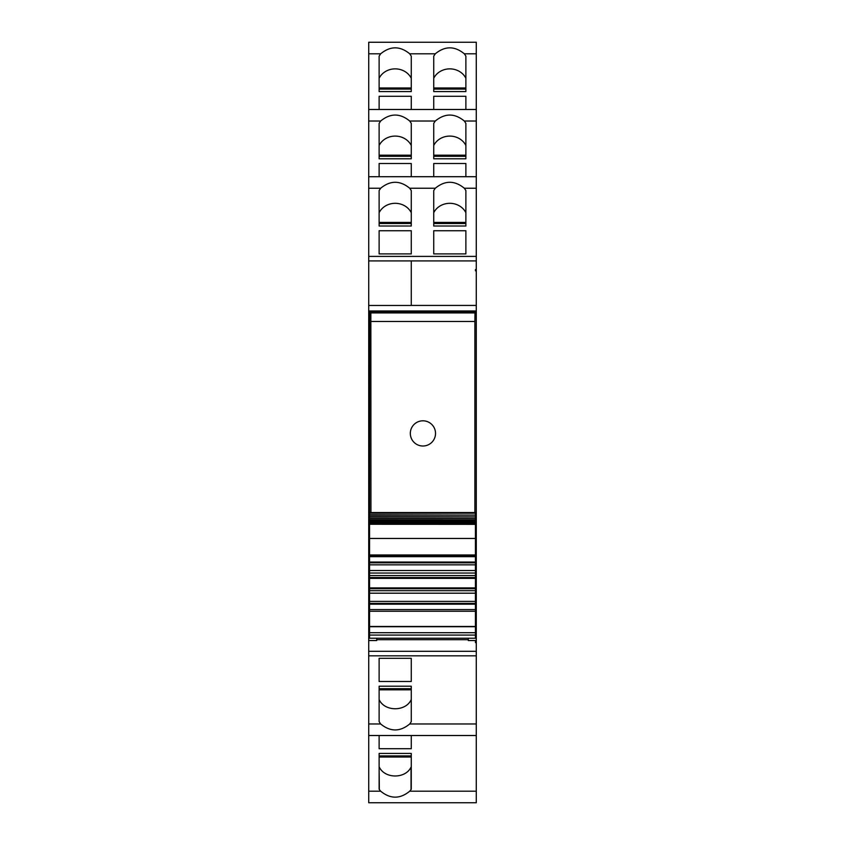 <?xml version="1.0" encoding="UTF-8"?>
<svg xmlns="http://www.w3.org/2000/svg" width="845" height="845" viewBox="0 0 845 845"><rect width="100%" height="100%" fill="white"/><g stroke="black" fill="none" stroke-linecap="round" stroke-linejoin="round"><path stroke-width="1.27" d="M475.439 642.644L475.439 641.387L475.439 642.644L476.274 642.644L476.274 802.75L368.726 802.75L368.726 640.542L376.712 640.542L376.712 638.239M475.439 641.387L476.274 641.387L476.274 635.007L475.439 635.007M468.288 638.239L468.288 640.542L476.274 640.542M476.274 735.52L368.726 735.52L476.274 735.53M369.561 561.745L368.726 561.745L368.726 640.542M368.726 635.841L369.561 635.841M368.726 635.007L369.561 635.007M475.439 635.841L476.274 635.841M476.274 642.644L476.274 641.387M476.274 572.604L476.274 561.745L475.439 561.745M476.274 270.833L476.274 42.25L368.726 42.261L368.726 260.915L411.261 260.915L411.261 305.467L368.726 305.467L368.726 260.915L411.261 260.915L411.261 305.425L476.274 305.425L476.274 270.833L475.439 270.833L475.439 269.576L476.274 269.576M475.439 270.833L475.439 269.576M475.439 632.778L476.274 632.778L476.274 555.799L475.439 555.799M369.561 555.799L368.726 555.799L368.726 305.467M368.726 561.745L368.726 555.799M411.261 721.651L411.261 686.203L379.12 686.203L379.12 721.662L380.662 723.975C390.348 731.918 400.034 731.918 409.719 723.975L411.261 721.662M411.261 658.308L411.261 681.492L411.261 658.308L379.12 658.308L379.12 681.492L379.12 658.308M411.261 681.492L379.12 681.492M379.12 686.203L379.12 688.686L411.261 688.686L411.261 686.203M379.12 753.423L379.12 789.251L380.662 791.195C390.358 799.127 400.034 799.127 409.719 791.195L411.261 789.251L411.261 753.423L379.12 753.423L379.12 755.905L411.261 755.905L411.261 753.423M411.261 748.712L411.261 735.53L411.261 748.712L379.12 748.712L379.12 735.53L379.12 748.712M409.719 53.805C400.034 45.862 390.348 45.862 380.662 53.805L379.12 56.129L379.12 91.577L379.12 89.095L411.261 89.095L411.261 91.577L411.261 56.129L409.719 53.805L435.281 53.805L433.738 56.129L433.738 91.577L433.738 89.095L465.88 89.095L465.88 91.577L465.88 56.129L464.338 53.805C454.652 45.862 444.966 45.862 435.281 53.805M379.12 158.797L379.12 123.349L380.662 121.025C390.348 113.082 400.034 113.082 409.719 121.025L411.261 123.349L411.261 158.797L379.12 158.797L379.12 156.314L411.261 156.314L411.261 158.797M476.274 121.025L464.338 121.025C454.652 113.082 444.966 113.082 435.281 121.025L433.738 123.349L433.738 158.797L433.738 156.314L465.88 156.314L465.88 158.797L433.738 158.797M379.12 226.016L379.12 190.569L380.662 188.245C390.348 180.302 400.034 180.302 409.719 188.245L411.261 190.569L411.261 226.016L379.12 226.016L379.12 223.534L411.261 223.534L411.261 226.016M476.274 188.245L464.338 188.245C454.652 180.302 444.966 180.302 435.281 188.245L433.738 190.569L433.738 226.016L433.738 223.534L465.88 223.534L465.88 226.016L433.738 226.016M379.331 789.251L379.12 767.133M411.261 91.577L379.12 91.577M465.88 91.577L433.738 91.577M433.738 96.288L433.738 109.47L433.738 96.288L465.88 96.288L465.88 109.47L465.88 96.288M411.261 96.288L411.261 109.47L411.261 96.288L379.12 96.288L379.12 109.47L379.12 96.288M411.261 145.477A17.65 15.992 0 0 0 395.196 136.087A17.65 15.992 0 0 0 379.12 145.477M411.261 212.697A17.65 15.992 0 0 0 395.196 203.307A17.65 15.992 0 0 0 379.12 212.697M411.261 767.133L411.05 767.133C405.505 778.921 384.876 778.932 379.331 767.133M465.88 78.258A17.639 15.992 0 0 0 449.804 68.867A17.639 15.992 0 0 0 433.738 78.258M465.88 163.507L465.88 176.689L465.88 163.507L433.738 163.507L433.738 176.689L433.738 163.507M411.261 163.507L411.261 176.689L411.261 163.507L379.12 163.507L379.12 176.689L379.12 163.507M465.88 145.477A17.65 15.992 0 0 0 449.804 136.087A17.65 15.992 0 0 0 433.738 145.477M465.88 253.912L433.738 253.912L433.738 230.727L465.88 230.727L465.88 253.912L465.88 230.727M411.261 230.727L411.261 253.912L411.261 230.727L379.12 230.727L379.12 253.912L379.12 230.727M411.261 253.912L379.12 253.912M465.88 212.697A17.65 15.992 0 0 0 449.804 203.307A17.65 15.992 0 0 0 433.738 212.697M433.738 253.912L433.738 230.727M464.338 188.245L465.88 190.569L465.88 226.016M464.338 121.025L465.88 123.349L465.88 158.797M411.261 78.258A17.65 15.992 0 0 0 395.196 68.867A17.65 15.992 0 0 0 379.12 78.258M411.05 789.251L411.05 767.133M411.261 699.523C405.938 711.817 384.454 711.828 379.12 699.523M476.274 555.799L475.439 555.292L476.274 555.292L476.274 311.615L368.726 311.615M369.561 555.292L368.726 555.292M475.439 512.556L369.561 512.556L369.561 311.615L476.274 311.615L476.274 310.992L368.726 310.992M476.274 310.992L476.274 305.425M476.274 632.778L476.274 635.007M468.288 639.697L376.712 639.697M369.561 515.123L475.439 515.123L369.561 514.785L369.561 513M475.439 514.785L475.439 513M369.561 516.876L475.439 516.876L369.561 516.633L369.561 515.397M475.439 516.633L475.439 515.397M369.561 518.471L475.439 518.471L369.561 518.323L369.561 517.193M475.439 518.323L475.439 517.193M369.561 519.897L475.439 519.897L369.561 519.844L369.561 518.83M475.439 519.844L475.439 518.83M369.561 521.207L369.561 520.309M475.439 521.207L475.439 520.309M369.561 522.4L369.561 521.608M475.439 522.4L475.439 521.608M369.561 523.414L369.561 522.749M475.439 523.414L475.439 522.749M475.439 538.307L475.439 524.259L369.561 524.259L369.561 523.71M475.439 524.259L475.439 523.71M475.439 524.344L369.561 524.259L369.561 538.307M475.439 554.975L369.561 554.975L369.561 538.466L369.561 556.654L475.439 556.654L475.439 538.466L369.561 538.466M369.561 562.052L369.561 556.654L475.439 556.654L475.439 562.052L369.561 562.052L369.561 562.844L475.439 562.844L475.439 562.052M475.439 635.081L369.561 635.081L369.561 638.239L475.439 638.239L475.439 564.84L369.561 564.84L369.561 562.844M475.439 564.84L475.439 562.844M475.439 573.037L369.561 573.037L369.561 564.84M475.439 575.561L369.561 575.561L369.561 573.037M475.439 577.547L369.561 577.547L369.561 575.561M475.439 578.35L369.561 578.35L369.561 577.547M475.439 587.888L369.561 587.888L369.561 578.35M475.439 588.69L369.561 588.69L369.561 587.888M475.439 590.676L369.561 590.676L369.561 588.69M475.439 593.201L369.561 593.201L369.561 590.676M475.439 601.397L369.561 601.397L369.561 593.201M475.439 603.393L369.561 603.393L369.561 601.397M475.439 604.186L369.561 604.186L369.561 603.393M475.439 609.583L369.561 609.583L369.561 604.186M475.439 626.472L369.561 626.472L369.561 609.583M369.561 635.081L369.561 626.472M474.89 512.556L474.89 321.491L474.985 312.914L476.274 311.615L476.274 555.292L475.439 554.447M370.944 512.556L370.86 312.914L474.985 312.914M369.561 311.615L370.86 312.914M370.944 321.491L474.89 321.491M435.524 433.411A12.601 12.601 0 0 0 422.922 420.81A12.601 12.601 0 0 0 410.321 433.411A12.601 12.601 0 0 0 422.922 446.012A12.601 12.601 0 0 0 435.524 433.411A12.601 12.601 0 0 0 422.922 420.81A12.601 12.601 0 0 0 410.321 433.411A12.601 12.601 0 0 0 422.922 446.012A12.601 12.601 0 0 0 435.524 433.411M476.274 651.305L368.726 651.305M368.726 632.778L369.561 632.778M476.274 260.915L411.261 260.915M476.274 723.975L409.719 723.975M476.274 655.826L368.726 655.826M380.662 723.975L368.726 723.975M476.274 109.48L368.726 109.48L476.274 109.47M476.274 176.7L368.726 176.7L476.274 176.689M476.274 791.195L409.719 791.195M380.662 791.195L368.726 791.195M476.274 53.805L464.338 53.805M380.662 53.805L368.726 53.805M380.662 121.025L368.726 121.025M435.281 121.025L409.719 121.025M380.662 188.245L368.726 188.245M435.281 188.245L409.719 188.245M379.12 757.025L411.261 757.025M411.261 87.975L379.12 87.975M465.88 87.975L433.738 87.975M411.261 155.195L379.12 155.195M465.88 155.195L433.738 155.195M411.261 222.415L379.12 222.415M465.88 222.415L433.738 222.415M476.274 256.394L368.726 256.394M379.12 689.805L411.261 689.805M475.439 556.084L369.561 556.084M475.439 570.512L369.561 570.512M475.439 611.262L369.561 611.262M475.439 626.726L369.561 626.726M475.439 632.704L369.561 632.704M476.274 42.25L368.726 42.25M476.274 802.75L368.726 802.75M369.561 513.211L475.439 513.211M369.561 521.154L475.439 521.154M369.561 522.242L475.439 522.242M369.561 523.15L475.439 523.15"/></g></svg>
